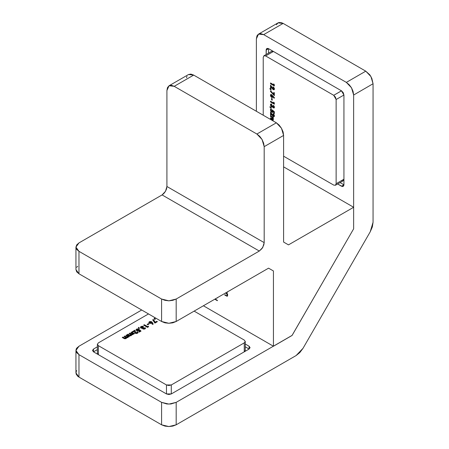 <?xml version="1.0" encoding="UTF-8"?>
<svg xmlns="http://www.w3.org/2000/svg" width="449" height="449" viewBox="0 0 449 449"><rect width="100%" height="100%" fill="white"/><g stroke="black" fill="none" stroke-linecap="round" stroke-linejoin="round"><path stroke-width="0.67" d="M97.382 349.603L93.527 351.825L166.456 393.93L168.886 394.514L171.316 393.93L249.105 349.019L245.249 346.796L249.105 349.019L250.11 347.616L249.105 346.213L245.249 343.99L249.105 346.213L250.11 347.616L249.105 349.019L249.105 346.213L249.105 349.019L171.316 393.93L166.456 393.93L93.527 351.825L97.382 349.603M292.086 335.42L176.176 402.349L170.895 403.982L166.871 403.982L161.595 402.349L78.945 354.631L76.706 352.701L76.122 351.584L76.122 349.26L76.706 348.143L78.945 346.213L141.66 310.006L78.945 346.213L75.926 350.422L78.945 354.631L161.595 402.349L161.595 424.805L78.945 377.087L78.945 354.631L78.945 377.087L161.595 424.805L164.94 426.095L168.886 426.55L172.831 426.095L176.176 424.805L296.121 355.557L176.176 424.805L176.176 402.349L292.097 335.425L273.413 346.213L203.403 305.791L273.413 346.213L292.08 335.437L353.632 228.827L353.632 207.27L353.632 228.827L292.08 335.437M93.527 349.019L92.522 350.422L93.527 351.825L92.522 350.422L93.527 349.019L93.527 351.825L93.527 349.019L97.382 346.796L93.527 349.019M258.534 34.135L277.976 22.91L283.134 23.421L263.686 34.646L258.534 34.135L256.396 38.855L256.396 111.273L256.396 38.855L256.951 35.954L257.625 34.887L259.634 33.726L260.897 33.675L263.686 34.646L346.336 82.363L349.126 84.614L351.494 87.808L353.077 91.45L353.632 94.997L373.074 83.767L373.074 222.272L373.074 83.767L371.845 78.379L369.836 74.893L365.783 71.138L346.336 82.363L263.686 34.646L283.134 23.421L365.783 71.138L283.134 23.421L281.714 22.759L279.082 22.501L277.976 22.91L276.399 24.729M353.632 94.997L353.632 228.844L292.097 335.425L353.632 228.844L353.632 94.997L373.074 83.767L370.941 76.583L365.783 71.138L346.336 82.363L351.494 87.808L353.632 94.997M343.906 94.997L336.127 99.487L335.414 97.091L333.697 95.278L336.127 99.487L336.127 183.692L343.906 179.202L343.193 180.779L343.906 179.202L336.127 183.692L335.414 185.269L333.697 185.095L283.622 156.185L333.697 185.095L335.414 185.269L336.127 183.692L336.127 99.487L343.906 94.997L343.193 92.601L341.476 90.788L268.553 48.683L267.621 48.357L266.302 49.121L266.117 54.537L266.117 50.086L268.553 48.683L268.553 53.134L268.553 48.683L341.476 90.788L343.906 94.997L343.906 184.814L343.906 94.997L341.476 90.788L273.413 51.489L271.696 51.321L263.917 55.811L263.204 57.382L263.204 115.202L263.204 57.382L263.917 55.811L265.634 55.979L263.917 55.811M337.62 183.995L342.407 186.543L343.721 185.785L343.906 184.814L341.476 186.223L337.62 183.995M76.706 370.599L76.122 371.716L76.122 374.039L77.66 376.189L78.945 377.087L75.926 372.878L75.926 350.422M302.996 348.301L370.229 231.852L302.996 348.301L299.842 352.555L296.121 355.557L302.996 348.301M373.074 222.272L372.339 226.992L370.229 231.852L373.074 222.272M176.176 424.805L176.176 402.349L168.886 404.094L161.595 402.349L161.595 424.805L168.886 426.55L176.176 424.805M340.05 182.591L343.906 184.814L343.193 186.391L341.476 186.223L343.906 184.814L340.05 182.591M268.553 48.683L266.117 50.086L266.829 48.514L268.553 48.683M268.553 268.182L273.413 270.988L273.413 346.213L273.413 270.988L268.553 268.182L176.176 321.512L172.831 322.803L168.886 323.258L164.94 322.803L161.595 321.512L78.945 273.795L76.706 271.864L75.926 269.585L78.945 273.795L161.595 321.512L161.595 299.056L164.94 300.347L168.886 300.802L172.831 300.347L176.176 299.056L259.314 251.058L162.078 194.922L78.945 242.92L76.706 244.851L75.926 247.13L76.706 249.408L78.945 251.339L161.595 299.056L78.945 251.339L78.945 273.795L78.945 251.339L75.926 247.13L78.945 242.92L162.078 194.922L165.518 191.291L166.938 186.503L264.175 242.64L264.175 146.643L263.619 143.096L262.036 139.454L259.674 136.266L256.884 134.01L276.331 122.785L279.121 125.035L281.484 128.229L283.066 131.871L283.622 135.413L283.622 242.078L283.622 135.413L264.175 146.643L264.175 242.64L263.804 245.002L262.014 248.555L259.314 251.058L176.176 299.056L176.176 321.512L268.553 268.182L273.413 270.988L268.553 268.182M227.127 295.751L227.615 295.066L227.317 295.24L226.571 293.702L226.97 293.472L226.571 293.702L225.813 293.203L226.161 293.001L225.51 293.029L226.868 294.028L227.289 295.509L226.762 295.762L224.797 294.673L224.797 295.072L226.986 296.239L227.581 295.953L227.104 293.949L227.615 294.241L227.615 293.842L225.858 292.827L227.615 293.842L227.615 294.241L227.104 293.949L227.452 293.747L227.104 293.949L227.665 295.509L227.368 296.194L224.797 295.072L225.14 294.87L224.797 295.072L224.797 294.673L226.762 295.762L227.66 295.436M226.672 292.361L227.43 292.378L227.66 291.788L227.368 292.422L226.672 292.361M215.38 298.877L215.38 299.174L215.778 298.95L215.38 299.174L215.38 298.877M214.779 299.225L217.361 300.718L217.361 300.319L215.778 299.404L215.778 298.647L215.778 299.404L217.361 300.319L217.361 300.718L214.779 299.225M217.103 297.883L217.361 298.035L217.103 297.883M76.706 267.307L77.66 266.274M283.622 166.854L353.632 207.27L288.483 244.885L283.622 242.078L288.483 244.885L353.632 207.27L283.622 166.854M186.526 77.716L186.941 76.375M188.524 74.556L190.887 74.096L193.682 75.067L276.331 122.785L193.682 75.067L174.234 86.292L256.884 134.01L174.234 86.292L171.445 85.321L169.077 85.781L167.494 87.6L166.938 90.507L166.938 186.503L166.573 188.861L165.518 191.291L163.941 193.418L162.078 194.922L259.314 251.058L262.749 247.433L264.175 242.64L166.938 186.503L166.938 90.507L169.077 85.781L174.234 86.292L193.682 75.067L188.524 74.556L169.077 85.781M276.331 122.785L256.884 134.01L262.036 139.454L264.175 146.643L283.622 135.413L281.484 128.229L276.331 122.785M161.595 299.056L161.595 321.512L168.886 323.258L176.176 321.512L176.176 299.056L168.886 300.802L161.595 299.056M227.57 292.198L227.16 292.08M227.57 295.97L227.031 295.79M215.778 299.242L215.52 299.096L215.778 299.242M341.476 180.605L342.407 180.93M341.549 90.827L333.697 95.278L265.634 55.979L273.413 51.489L341.476 90.788L333.697 95.278L265.634 55.979L273.413 51.489L271.696 51.321M273.71 94.239L273.71 92.415L274.356 92.786L274.356 95.643L270.393 91.394L270.708 90.861L273.71 94.239L270.708 90.861L270.393 91.394L274.356 95.643L274.356 92.786L273.71 92.415L273.71 94.239L274.199 93.959L273.71 94.239M269.849 88.773L270.023 88.47L271.207 89.716L270.955 90.137L269.849 88.773L270.955 90.137L271.207 89.716L270.023 88.47L269.849 88.773M273.621 88.88L274.244 88.268L273.245 88.835L273.761 88.548L273.065 87.533L273.065 86.73L274.35 88.346L274.12 89.749L272.751 89.233L271.14 86.971L271.14 88.475L270.494 88.099L270.494 85.13L273.245 88.835L270.494 85.13L270.494 88.099L271.14 88.475L271.14 86.971L273.295 89.66L274.137 89.744L274.451 88.992L273.065 86.73L273.065 87.533L273.761 88.548L274.244 88.268L273.553 87.252L273.065 87.533L273.553 87.252M273.71 84.816L273.71 83.901L274.356 84.754L274.356 85.989L270.494 83.761L270.494 82.958L273.71 84.816L270.494 82.958L270.494 83.761L274.356 85.989L274.356 84.754L273.71 83.901L273.71 84.816L274.193 84.541L273.71 84.816M271.6 94.627L274.451 97.736L274.143 98.269L272.818 96.726L272.06 97.54L270.753 96.479L270.483 94.829L271.37 94.515L270.73 94.554L270.393 95.306L271.594 97.366L272.481 97.467L272.818 96.726L274.143 98.269L274.451 97.736L271.6 94.627M271.583 99.869L271.583 98.325L272.229 98.701L272.229 100.239L271.583 99.869L272.229 100.239L272.229 98.701L271.583 98.325L271.583 99.869L272.072 99.588L271.583 99.869M273.71 103.04L273.71 102.125L274.356 102.978L274.356 104.213L270.494 101.985L270.494 101.182L273.71 103.04L270.494 101.182L270.494 101.985L274.356 104.213L274.356 102.978L273.71 102.125L273.71 103.04L274.193 102.765L273.71 103.04M273.396 107.087L273.761 106.845L273.413 105.324L274.367 106.666L274.171 107.956L273.312 107.827L272.633 106.851L271.971 107.238L271.145 106.699L270.393 104.836L270.758 103.988L271.185 103.927L271.684 104.095L271.684 104.898L271.095 105.15L271.387 106.076L271.982 106.357L272.274 105.582L272.919 105.953L273.396 107.087L272.919 105.953L272.274 105.582L272.01 106.34L271.651 106.306L271.089 105.279L271.684 104.898L271.684 104.095L270.747 103.994L270.393 104.836L271.645 107.103L272.633 106.851L273.441 107.912L274.137 107.973L274.451 107.249L273.413 105.324L273.761 106.845L274.244 106.565L273.901 105.846L273.413 106.127L273.901 105.784L274.244 106.565L273.396 107.087M269.849 106.997L270.023 106.694L271.207 107.94L270.955 108.361L269.849 106.997L270.955 108.361L271.207 107.94L270.023 106.694L269.849 106.997M272.077 110.499L272.212 109.904L274.356 111.666L274.356 113.692L273.71 113.322L273.71 111.93L272.981 111.335L272.925 112.121L272.217 112.435L270.798 111.273L270.461 109.505L271.437 109.096L271.14 110.712L272.06 111.526L272.077 110.499L272.178 111.492L271.712 111.431L271.089 110.42L271.437 109.096L270.764 109.118L270.393 109.977L271.74 112.244L272.695 112.368L272.981 111.335L273.71 111.93L273.71 113.322L274.356 113.692L274.356 111.666L272.212 109.904L272.077 110.499L272.565 110.218L272.077 110.499M273.621 115.791L274.244 115.174L273.245 115.741L273.761 115.455L273.065 114.439L273.065 113.636L274.35 115.253L274.12 116.656L272.751 116.139L271.14 113.883L271.14 115.382L270.494 115.011L270.494 112.037L273.245 115.741L270.494 112.037L270.494 115.011L271.14 115.382L271.14 113.883L273.295 116.566L274.137 116.65L274.451 115.898L273.065 113.636L273.065 114.439L273.761 115.455L274.244 115.174L273.553 114.158L273.065 114.439L273.553 114.158M270.494 116.611L270.494 115.808L273.318 117.436L273.318 118.239L272.975 118.042L273.334 119.58L272.863 119.973L273.34 121.056L272.863 119.973L273.362 119.305L272.975 118.042L273.318 118.239L273.318 117.436L270.494 115.808L270.494 116.611L271.735 117.324L270.494 116.611L270.983 116.33L270.494 116.611M272.717 120.697L272.246 119.782L270.494 118.721L270.494 117.924L272.644 118.89L272.229 117.66L271.735 117.324L272.599 118.929L270.494 117.924L270.494 118.721L271.752 119.451L272.717 120.702M274.356 85.428L270.983 83.48L270.494 83.761L270.983 83.239L274.356 85.428M274.339 89.536L273.295 89.66L273.783 89.379L272.088 87.426L271.6 87.707L272.088 87.426L271.623 86.691L271.14 86.971L271.623 86.691L272.459 87.993M271.14 87.914L270.494 88.099L270.983 87.819L270.983 85.557L271.14 87.914M274.008 89.486L273.503 89.188M273.245 88.958L272.739 88.386M274.098 88.605L274.244 88.268M274.232 88.122L273.783 87.415M274.356 95.227L273.997 95.435L274.356 95.227M274.356 95.014L270.882 91.113L270.393 91.394L270.899 91.08L274.356 95.014M274.199 93.959L274.199 92.696L274.199 93.959M274.44 97.764L273.306 96.445L272.818 96.726L273.306 96.445L274.44 97.764M270.971 95.603L271.623 96.72L272.695 97.27L271.594 97.366L272.083 97.085L270.882 95.025L270.393 95.306L271.016 94.464L270.904 95.311M271.746 95.104L272.655 95.912L272.038 96.636L271.089 95.693L272.122 95.166L271.23 95.401M271.634 95.446L272.178 96.316L272.661 96.035L272.122 95.166L271.134 95.491L271.258 96.209L272.015 96.647L272.133 96.064L271.634 95.446M272.229 99.678L272.072 98.606L272.229 99.678M274.356 103.652L270.983 101.704L270.494 101.985L270.983 101.463L274.356 103.652M274.345 107.766L273.441 107.912L273.929 107.631L273.357 107.058L274.328 107.766M273.037 106.615L272.633 106.851L273.037 106.615M271.224 105.835L272.582 106.974L271.645 107.103L272.133 106.823L270.882 104.555L270.393 104.836L271.028 103.915L270.966 105.195M272.027 106.334L272.492 106.065M273.957 106.84L273.649 107.115M274.356 113.131L273.71 113.322L274.199 113.041L274.199 111.649L273.71 111.93L274.199 111.649L273.469 111.055L272.981 111.335L273.469 111.055L274.199 111.649L274.356 113.131M271.353 111.116L272.897 112.171L271.74 112.244L272.223 111.964L271.353 111.111M271.162 110.78L270.882 109.696L270.393 109.977L271.039 109.034L271.162 110.78M272.178 111.492L272.812 110.892L272.324 111.172L272.812 110.892L272.571 110.201L272.812 110.892M274.339 116.443L273.295 116.566L273.783 116.285L272.088 114.332L271.6 114.613L272.088 114.332L271.623 113.603L271.14 113.883L271.623 113.603L272.459 114.905M271.14 114.821L270.494 115.011L270.983 114.731L270.983 112.463L271.14 114.821M274.008 116.392L273.503 116.095M273.245 115.87L272.739 115.292M274.098 115.511L274.244 115.174M274.232 115.028L273.783 114.327M273.318 117.846L272.975 118.042L273.318 117.846M273.267 119.737L272.863 119.973L273.267 119.737M273.16 120.489L272.762 120.725L273.16 120.489M273.037 119.872L272.24 119.17L271.752 119.451L272.24 119.17L270.983 118.441L270.494 118.721L270.983 118.205L272.246 119.17M272.723 118.62L273.149 118.373L272.723 118.62M272.605 118.923L273.132 118.609M272.711 117.38L273.127 117.958L272.223 117.043L271.735 117.324L272.223 117.043L270.983 116.089L272.223 117.043M272.375 119.249L272.891 119.67M97.382 353.228L98.376 354.626L98.393 345.651L166.456 384.95L168.886 385.528L171.316 384.95L244.239 342.845L245.249 341.442L244.239 340.039L194.164 311.129L244.239 340.039L245.249 341.442L244.239 342.845L244.239 351.825L244.239 342.845L171.316 384.95L166.456 384.95L166.456 393.93L166.456 384.95L98.393 345.651L97.382 344.248L98.393 345.651L98.393 354.631L97.382 353.228L97.382 344.248L98.393 342.845L97.382 344.248M245.249 350.422L244.256 351.82L245.249 350.422L245.249 341.442M148.467 313.935L98.393 342.845L148.467 313.935M155.163 322.202L156.74 321.293L157.386 321.664L154.911 323.089L152.654 319.823L153.58 319.649L155.163 322.202L153.58 319.649L152.654 319.823L154.911 323.089L157.386 321.664L156.74 321.293L156.897 321.944L156.74 321.293L155.163 322.202L155.163 322.764L155.163 322.202M154.108 318.358L154.624 318.251L155.326 319.217L154.574 319.357L154.108 318.358L154.574 319.357L155.326 319.217L154.624 318.251L154.967 319.284L154.624 318.251L154.108 318.358M158.912 319.963L158.149 319.525L158.912 319.963M156.404 318.515L155.651 318.206L156.404 318.515M151.667 321.787L153.244 324.167L152.318 324.341L151.672 323.19L149.826 323.375L148.776 322.472L149.814 321.563L151.408 321.664L149.264 321.781L148.776 322.461L149.287 323.157L151.672 323.19L152.318 324.341L153.244 324.167L152.295 322.489L152.957 324.223L152.295 322.489L151.667 321.787L151.667 322.348L151.667 321.787M147.092 324.403L148.428 323.634L149.074 324.004L147.738 324.773L147.092 324.403L147.738 324.773L149.074 324.004L148.428 323.634L148.585 324.285L148.428 323.634L147.092 324.403M147.541 326.603L148.333 326.148L148.557 326.754L147.491 327.377L143.629 325.149L144.325 324.745L147.541 326.603L144.325 324.745L143.629 325.149L147.491 327.377L148.557 326.754L148.333 326.148L148.389 326.855L148.333 326.148L147.541 326.603L147.541 327.164L147.541 326.603M143.411 328.314L143.562 329.1L143.562 328.539L144.314 328.522L145.117 327.658L145.381 328.606L143.972 329.196L142.799 328.881L142.625 328.197L141.289 328.202L140.526 327.691L140.773 326.704L142.294 326.227L143.579 326.546L141.794 326.906L141.424 327.45L142.075 327.764L143.186 327.461L143.826 327.832L143.562 328.539L143.826 327.832L143.186 327.461L141.62 327.641L141.39 327.327L143.579 326.546L141.008 326.546L140.414 327.327L140.924 328.039L142.625 328.197L142.917 328.96L145.005 328.926L145.498 328.247L145.117 327.658L144.421 328.062L144.314 329.083L144.505 328.247M138.326 327.467L138.842 327.366L139.544 328.331L138.797 328.466L138.326 327.467L138.797 328.466L139.544 328.331L138.842 327.366L139.184 328.399L138.842 327.366L138.326 327.467M138.629 329.863L139.347 329.605L141.037 331.104L139.274 332.114L138.634 331.744L139.841 331.048L139.263 330.537L137.164 330.868L136.036 329.88L137.068 328.898L138.881 328.977L137.035 329.695L137.282 330.223L138.152 330.363L138.629 329.863L138.421 330.268L136.99 329.847L138.881 328.977L136.558 329.117L136.03 329.847L136.614 330.632L139.263 330.537L139.841 331.048L138.634 331.744L139.274 332.114L141.037 331.104L139.347 329.605L139.347 330.167L140.649 331.323L139.347 330.167L139.347 329.605L138.629 329.863M135.845 332.821L136.861 332.827L136.704 332.114L137.394 331.716L137.927 332.894L136.361 333.528L134.756 332.877L134.29 331.283L132.994 332.03L132.348 331.659L134.925 330.172L135.845 332.821L134.925 330.172L132.348 331.659L132.994 332.03L134.29 331.283L135.2 333.248L137.517 333.248L138.039 332.552L137.394 331.716L136.704 332.114L137.057 332.552L136.861 333.388L136.861 332.827L135.845 332.821L135.845 333.382L135.845 332.821M130.968 332.456L131.658 332.058L134.476 333.686L133.448 333.893L132.938 334.634L131.602 334.825L131.276 335.583L129.991 335.914L127.303 334.572L127.999 334.174L129.851 335.207L130.799 335.122L130.839 334.55L129.132 333.517L129.828 333.119L131.815 334.185L132.562 334.107L132.657 333.484L130.968 332.456L132.803 333.77L132.562 334.107L129.828 333.119L129.132 333.517L130.973 334.819L130.721 335.167L129.413 334.993L127.999 334.174L127.303 334.572L128.947 335.521L131.142 335.667L131.602 334.825L132.938 334.634L133.448 333.893L134.476 333.686L131.658 332.058L131.658 332.619L133.993 333.966L131.658 332.619L131.658 332.058L130.968 332.456M125.916 335.375L126.612 334.971L129.43 336.598L128.403 336.806L127.752 337.62L126.556 337.738L126.096 338.585L124.642 338.776L122.257 337.485L122.953 337.087L124.805 338.119L125.675 338.086L125.793 337.463L124.087 336.43L124.783 336.032L127.168 337.132L127.757 336.677L125.916 335.375L127.757 336.683L127.516 337.019L126.135 336.812L124.783 336.032L124.087 336.43L125.928 337.732L125.675 338.086L124.367 337.906L122.953 337.087L122.257 337.485L123.896 338.434L126.096 338.585L126.556 337.738L127.886 337.547L128.403 336.806L129.43 336.598L126.612 334.971L126.612 335.532L128.947 336.879L126.612 335.532L126.612 334.971L125.916 335.375M171.316 393.93L171.316 384.95L171.316 393.93M154.349 318.869L154.624 318.812L154.349 318.869M152.969 320.322L153.58 320.21L153.58 319.649L155.163 322.764L156.74 321.854L155.163 322.764L153.58 320.21L152.969 320.322M148.9 322.651L149.264 321.781L149.264 322.343L151.667 322.348L152.295 323.05L151.027 322.118M150.466 322.062L149.051 322.489M151.218 323.224L151.06 322.797L150.017 322.78L150.336 323.46L149.77 323.011M151.06 323.359L151.251 322.534L151.06 323.359M149.77 322.477L150.533 322.915L151.251 322.5L150.774 322.107L149.876 322.236L150.017 323.342L149.972 322.174L151.251 322.534M147.581 324.683L148.428 324.195L147.581 324.683M144.118 325.43L144.325 324.745L144.325 325.306L147.541 327.164L148.333 326.709L147.541 327.164L144.118 325.43M144.505 328.573L145.117 328.225L145.117 327.658L145.42 328.545L145.117 328.225L144.505 328.573M142.625 328.702L142.625 328.197L142.625 328.702M140.475 327.613L141.008 326.546L141.008 327.108L143.001 326.883L141.592 326.866L140.582 327.45M141.39 327.888L141.62 328.202L141.62 327.641L141.856 328.298L141.39 327.338M142.984 328.124L142.625 328.258L143.186 328.023L143.186 327.461L143.186 328.023M144.314 328.522L143.562 328.539L143.562 329.1L144.314 329.083L144.314 328.522M143.411 328.859L143.944 329.184L144.499 328.859M138.567 327.983L138.842 327.927L138.567 327.983M139.117 332.024L139.841 331.609L139.841 331.048L139.841 331.609L139.117 332.024M137.686 329.358L136.092 330.127L136.558 329.117L136.558 329.678L138.197 329.37M137.001 330.486L137.282 330.784L137.282 330.223L137.282 330.784L138.421 330.829L138.629 329.97M138.634 330.425L139.347 330.167L138.421 330.829M137.888 330.947L137.085 330.632M137.832 332.636L137.046 332.479L137.394 331.716L137.966 332.827M135.345 332.299L135.272 330.935L134.925 330.733L132.837 331.94L134.925 330.733L134.925 330.172L135.845 333.382L136.861 333.388L136.35 333.512M135.576 333.141L136.081 333.478M131.602 335.179L131.602 334.825L131.602 335.179M129.413 335.555L127.791 334.853L127.999 334.174L127.999 334.735L129.413 335.555L129.413 334.993L129.413 335.555L130.721 335.734L130.973 334.819M129.621 333.798L129.828 333.119L129.828 333.68L131.181 334.46L131.181 333.899L131.181 334.46L132.562 334.668L132.562 334.107L132.562 334.668L132.786 334.432L131.815 334.746L129.621 333.798M130.962 335.465L130.721 335.734M130.586 335.796L129.699 335.7M126.556 338.091L126.556 337.738L126.556 338.091M125.54 338.709L122.745 337.766L122.953 337.087L122.953 337.648L124.367 338.467L124.367 337.906L124.367 338.467L125.675 338.647L125.928 337.732M126.135 337.373L124.575 336.711L124.783 336.032L124.783 336.593L126.135 337.373L126.135 336.812L126.135 337.373L127.516 337.581L127.757 336.683M127.757 337.238L126.77 337.659M125.916 338.378L125.675 338.647M75.926 247.13L75.926 269.585M343.193 180.779L335.414 185.269M272.038 96.636L272.526 96.355M271.252 104.87L271.684 104.623M136.99 329.858L136.99 330.408M138.634 329.925L138.634 330.486M137.057 332.552L137.057 333.113M132.803 333.77L132.803 334.331"/></g></svg>

